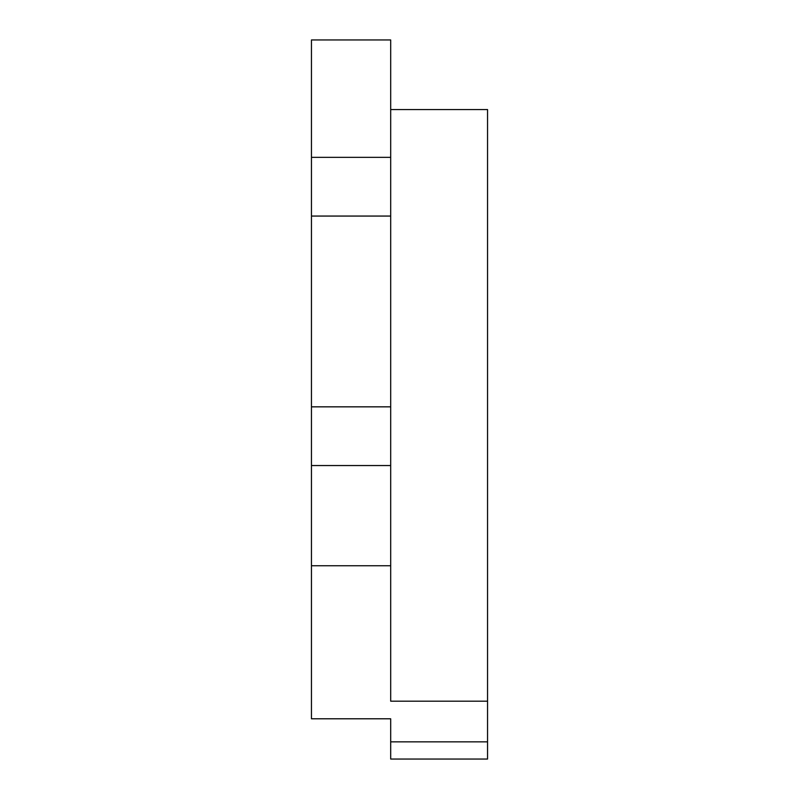 <?xml version="1.0" encoding="UTF-8"?>
<svg xmlns="http://www.w3.org/2000/svg" width="799" height="799" viewBox="0 0 799 799"><rect width="100%" height="100%" fill="white"/><g stroke="black" fill="none" stroke-linecap="round" stroke-linejoin="round"><path stroke-width="1.2" d="M390.691 726.76L390.691 718.79L311.45 718.79L311.45 39.95L390.691 39.95L390.691 701.182L487.55 701.182L487.55 759.05L390.691 759.05L390.691 741.862L487.55 741.862M390.691 718.79L390.691 741.862M390.691 109.563L487.55 109.563L487.55 701.182M311.45 157.353L390.691 157.353M311.45 465.537L390.691 465.537M311.45 565.752L390.691 565.752M311.45 216.06L390.691 216.06M311.45 406.841L390.691 406.841"/></g></svg>
